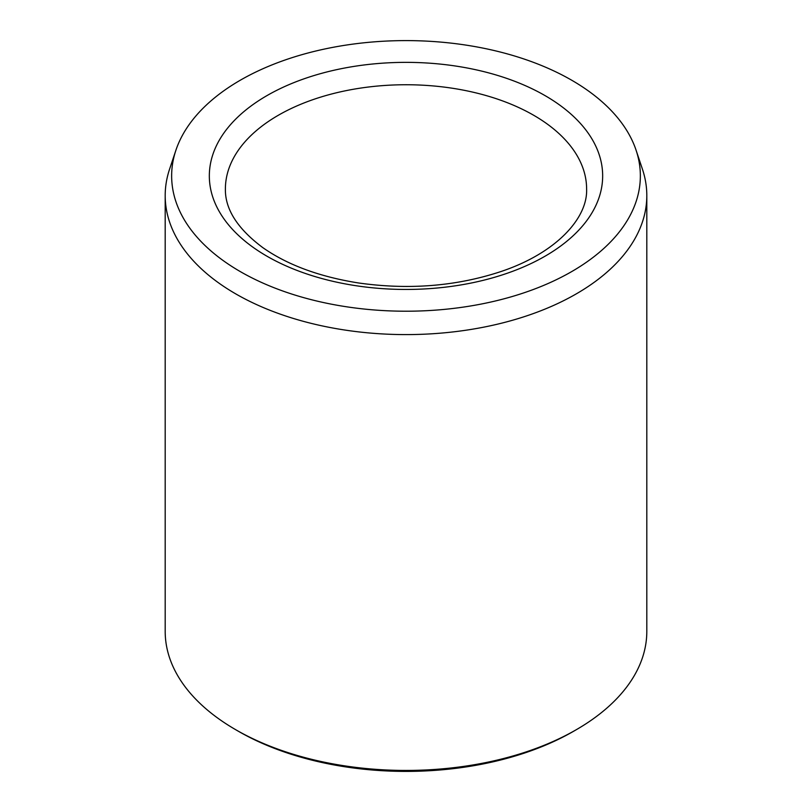 <?xml version="1.0" encoding="UTF-8"?>
<svg xmlns="http://www.w3.org/2000/svg" width="812" height="812" viewBox="0 0 812 812"><rect width="100%" height="100%" fill="white"/><g stroke="black" fill="none" stroke-linecap="round" stroke-linejoin="round"><path stroke-width="1.22" d="M240.281 271.584A234.353 135.31 180 0 1 175.889 150.271A234.353 135.31 180 0 1 406 40.6A234.353 135.31 180 0 1 636.111 150.271A234.353 135.31 180 0 1 515.884 295.416A234.353 135.31 180 0 1 240.281 271.584M636.111 150.271L642.444 169.221A240.809 139.035 180 0 1 646.809 195.57L646.809 631.411A240.809 139.035 180 0 1 576.276 729.714L573.445 731.358A236.799 136.71 180 0 1 238.555 731.358L235.724 729.724A240.809 139.035 180 0 1 235.724 729.714A240.809 139.035 180 0 1 165.191 631.411L165.191 195.57A240.809 139.035 180 0 1 169.556 169.221L175.889 150.271M576.276 729.714A240.809 139.035 180 0 1 235.724 729.724L238.555 731.358M646.809 195.57A240.809 139.035 180 0 1 498.152 324.018A240.809 139.035 180 0 1 235.724 293.873A240.809 139.035 180 0 1 165.191 195.57M266.935 95.623A196.656 113.538 0 0 0 355.098 285.58A196.656 113.538 0 0 0 595.957 146.515A196.656 113.538 0 0 0 266.935 95.623M278.293 115.284A180.609 104.271 0 0 0 225.391 189.013C225.046 209.171 237.49 228.69 262.743 247.579C287.489 264.956 319.38 276.74 358.417 282.952C408.517 290.057 455.847 286.321 500.375 271.736C555.976 253.344 587.837 218.276 586.609 189.013A180.609 104.271 0 0 0 475.111 92.68A180.609 104.271 0 0 0 278.293 115.284"/></g></svg>

